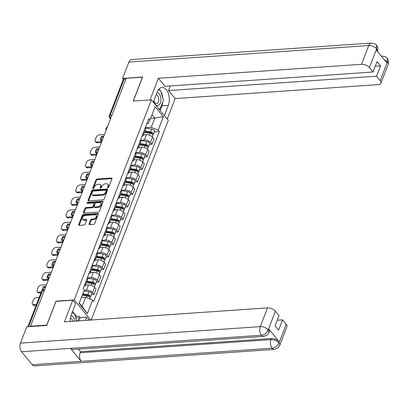<?xml version="1.0" encoding="UTF-8"?>
<svg xmlns="http://www.w3.org/2000/svg" width="409" height="409" viewBox="0 0 409 409"><rect width="100%" height="100%" fill="white"/><g stroke="black" fill="none" stroke-linecap="round" stroke-linejoin="round"><path stroke-width="0.61" d="M107.971 187.711A0.69 0.435 -39.5 0 0 108.743 187.123L111.974 178.753A0.982 0.624 -39.5 0 0 111.933 178.186A0.982 0.624 -39.5 0 0 111.478 178.022L97.061 179.014A0.982 0.624 -39.5 0 0 95.957 179.858L92.731 188.222A0.69 0.435 -39.5 0 0 92.756 188.621A0.69 0.435 -39.5 0 0 93.078 188.738A0.69 0.435 -39.5 0 0 93.85 188.145L94.269 187.061A3.149 1.999 -39.5 0 1 97.802 184.367L99.004 184.285A3.149 1.999 -39.5 0 1 100.461 184.802A3.149 1.999 -39.5 0 1 100.594 186.627L100.174 187.711A0.69 0.435 -39.5 0 0 100.205 188.109A0.69 0.435 -39.5 0 0 100.522 188.222A0.69 0.435 -39.5 0 0 101.299 187.634L101.713 186.55A3.149 1.999 -39.5 0 1 105.251 183.856L106.452 183.774A3.149 1.999 -39.5 0 1 107.904 184.29A3.149 1.999 -39.5 0 1 108.042 186.115L107.623 187.199A0.69 0.435 -39.5 0 0 107.654 187.598A0.69 0.435 -39.5 0 0 107.971 187.711M89.05 223.917A0.982 0.624 -39.5 0 0 89.09 224.485A0.982 0.624 -39.5 0 0 89.545 224.648L93.589 224.372A0.982 0.624 -39.5 0 0 94.694 223.529L98.283 214.234A0.982 0.624 -39.5 0 0 98.242 213.662A0.982 0.624 -39.5 0 0 97.787 213.503L83.37 214.495A0.982 0.624 -39.5 0 0 82.265 215.338L78.681 224.628A0.982 0.624 -39.5 0 0 78.722 225.201A0.982 0.624 -39.5 0 0 79.177 225.364L84.065 225.027A0.982 0.624 -39.5 0 0 85.169 224.183L86.703 220.206A0.982 0.624 -39.5 0 0 86.662 219.633A0.982 0.624 -39.5 0 0 86.207 219.475L83.784 219.638A2.633 1.672 -39.5 0 1 82.567 219.209A2.633 1.672 -39.5 0 1 82.884 216.923A2.633 1.672 -39.5 0 1 85.409 215.425L94.898 214.776A2.633 1.672 -39.5 0 1 96.115 215.206A2.633 1.672 -39.5 0 1 95.798 217.491A2.633 1.672 -39.5 0 1 93.272 218.989L91.688 219.096A0.982 0.624 -39.5 0 0 90.583 219.94L89.05 223.917L89.545 224.515A0.982 0.624 -39.5 0 0 89.505 224.648M74.177 299.935L55.982 301.182L46.759 325.094L30.522 326.213L126.192 78.277L142.424 77.163L133.201 101.074L151.391 99.822L74.177 299.935L90.757 320.053M103.042 199.878A0.982 0.624 -39.5 0 0 104.147 199.035L107.736 189.74A0.982 0.624 -39.5 0 0 107.69 189.168A0.982 0.624 -39.5 0 0 107.235 189.009L92.823 190.001A0.982 0.624 -39.5 0 0 91.718 190.845L88.134 200.134A0.982 0.624 -39.5 0 0 88.175 200.707A0.982 0.624 -39.5 0 0 88.63 200.87L103.042 199.878M103.007 201.99L99.423 211.279A0.982 0.624 -39.5 0 1 98.318 212.123L83.901 213.115A0.982 0.624 -39.5 0 1 83.446 212.951A0.982 0.624 -39.5 0 1 83.405 212.383L84.939 208.406A0.982 0.624 -39.5 0 1 86.043 207.562L91.892 207.158A0.982 0.624 -39.5 0 0 92.996 206.32L94.014 203.682A0.982 0.624 -39.5 0 0 93.973 203.109A0.982 0.624 -39.5 0 0 93.518 202.946L87.434 203.365A0.69 0.435 -39.5 0 1 87.112 203.253A0.69 0.435 -39.5 0 1 87.194 202.654A0.69 0.435 -39.5 0 1 87.858 202.261L102.511 201.254A0.982 0.624 -39.5 0 1 102.966 201.417A0.982 0.624 -39.5 0 1 103.007 201.99M91.222 320.022L168.283 120.312L151.391 99.822M30.522 326.213L30.777 326.525M111.918 115.277L110.128 115.399A2.004 1.028 21.1 0 0 109.244 115.87L123.267 79.525A2.004 1.028 21.1 0 1 124.157 79.049L110.128 115.399A2.004 1.155 86.1 0 0 110.496 118.196L110.696 118.441M125.941 78.927L124.157 79.049M143.038 133.467A4.606 2.367 21.1 0 1 143.411 135.159L145.456 129.863A4.606 2.367 -158.9 0 0 145.077 128.17M140.425 140.231L144.433 139.955A4.606 2.367 21.1 0 1 150.451 142.444L152.491 137.148A4.606 2.367 -158.9 0 0 146.473 134.658L143.528 134.863M152.491 137.148L153.994 138.973L151.949 144.265L149.433 144.438M143.411 135.159A4.606 2.367 21.1 0 1 141.995 136.161M150.451 142.444L151.949 144.265M138.206 145.982A4.606 2.367 21.1 0 1 138.585 147.68L140.624 142.383A4.606 2.367 -158.9 0 0 140.251 140.686M144.602 156.959L147.122 156.785L149.162 151.488L147.664 149.663A4.606 2.367 -158.9 0 0 141.647 147.174L138.697 147.378M138.585 147.68A4.606 2.367 21.1 0 1 137.163 148.682M135.599 152.746L139.602 152.47A4.606 2.367 21.1 0 1 145.619 154.96L147.122 156.785M133.375 158.498A4.606 2.367 21.1 0 1 133.753 160.195L135.798 154.899A4.606 2.367 -158.9 0 0 135.42 153.206M139.776 169.474L142.291 169.3L144.336 164.004L142.833 162.184A4.606 2.367 -158.9 0 0 136.816 159.694L133.871 159.893M133.753 160.195A4.606 2.367 21.1 0 1 132.337 161.197M130.768 165.262L134.771 164.985A4.606 2.367 21.1 0 1 140.788 167.48L142.291 169.3M128.549 171.018A4.606 2.367 21.1 0 1 128.922 172.71L130.967 167.414A4.606 2.367 -158.9 0 0 130.589 165.722M134.944 181.99L137.46 181.816L139.505 176.519L138.002 174.699A4.606 2.367 -158.9 0 0 131.984 172.209L129.04 172.414M128.922 172.71A4.606 2.367 21.1 0 1 127.506 173.713M125.936 177.782L129.939 177.506A4.606 2.367 21.1 0 1 135.962 179.996L137.46 181.816M123.717 183.534A4.606 2.367 21.1 0 1 124.096 185.231L126.136 179.934A4.606 2.367 -158.9 0 0 125.762 178.237M130.113 194.505L132.634 194.336L134.673 189.04L133.17 187.215A4.606 2.367 -158.9 0 0 127.153 184.725L124.208 184.929M124.096 185.231A4.606 2.367 21.1 0 1 122.674 186.233M121.105 190.297L125.113 190.021A4.606 2.367 21.1 0 1 131.131 192.511L132.634 194.336M118.886 196.049A4.606 2.367 21.1 0 1 119.264 197.746L121.304 192.45A4.606 2.367 -158.9 0 0 120.931 190.758M125.282 207.026L127.802 206.852L129.847 201.555L128.344 199.735A4.606 2.367 -158.9 0 0 122.327 197.245L119.377 197.445M119.264 197.746A4.606 2.367 21.1 0 1 117.848 198.748M116.279 202.813L120.282 202.537A4.606 2.367 21.1 0 1 126.299 205.027L127.802 206.852M114.055 208.57A4.606 2.367 21.1 0 1 114.433 210.262L116.478 204.965A4.606 2.367 -158.9 0 0 116.1 203.273M120.456 219.541L122.971 219.367L125.016 214.071L123.513 212.251A4.606 2.367 -158.9 0 0 117.495 209.761L114.551 209.96M114.433 210.262A4.606 2.367 21.1 0 1 113.017 211.264M111.447 215.333L115.45 215.057A4.606 2.367 21.1 0 1 121.468 217.547L122.971 219.367M109.229 221.085A4.606 2.367 21.1 0 1 109.602 222.777L111.647 217.486A4.606 2.367 -158.9 0 0 111.268 215.788M115.624 232.056L118.14 231.883L120.185 226.591L118.682 224.766A4.606 2.367 -158.9 0 0 112.664 222.276L109.719 222.481M109.602 222.777A4.606 2.367 21.1 0 1 108.186 223.779M106.616 227.849L110.624 227.573A4.606 2.367 21.1 0 1 116.642 230.062L118.14 231.883M104.397 233.6A4.606 2.367 21.1 0 1 104.776 235.298L106.815 230.001A4.606 2.367 -158.9 0 0 106.442 228.304M110.793 244.577L113.313 244.403L115.353 239.107L113.855 237.281A4.606 2.367 -158.9 0 0 107.838 234.792L104.888 234.996M104.776 235.298A4.606 2.367 21.1 0 1 103.354 236.3M101.79 240.364L105.793 240.088A4.606 2.367 21.1 0 1 111.81 242.578L113.313 244.403M99.566 246.121A4.606 2.367 21.1 0 1 99.944 247.813L101.989 242.517A4.606 2.367 -158.9 0 0 101.611 240.824M105.967 257.092L108.482 256.918L110.527 251.622L109.024 249.802A4.606 2.367 -158.9 0 0 103.007 247.312L100.062 247.511M99.944 247.813A4.606 2.367 21.1 0 1 98.528 248.815M96.959 252.88L100.962 252.609A4.606 2.367 21.1 0 1 106.979 255.098L108.482 256.918M94.74 258.636A4.606 2.367 21.1 0 1 95.113 260.328L97.158 255.037A4.606 2.367 -158.9 0 0 96.78 253.34M101.135 269.608L103.651 269.434L105.696 264.142L104.193 262.317A4.606 2.367 -158.9 0 0 98.175 259.827L95.231 260.032M95.113 260.328A4.606 2.367 21.1 0 1 93.697 261.331M92.127 265.4L96.13 265.124A4.606 2.367 21.1 0 1 102.148 267.614L103.651 269.434M89.908 271.152A4.606 2.367 21.1 0 1 90.282 272.849L92.327 267.552A4.606 2.367 -158.9 0 0 91.953 265.855M96.304 282.128L98.825 281.954L100.865 276.658L99.361 274.833A4.606 2.367 -158.9 0 0 93.344 272.343L90.399 272.547M90.282 272.849A4.606 2.367 21.1 0 1 88.865 273.851M87.296 277.916L91.304 277.639A4.606 2.367 21.1 0 1 97.322 280.129L98.825 281.954M85.077 283.667A4.606 2.367 21.1 0 1 85.455 285.364L87.495 280.068A4.606 2.367 -158.9 0 0 87.122 278.376M91.473 294.644L93.993 294.47L96.038 289.173L94.535 287.353A4.606 2.367 -158.9 0 0 88.518 284.863L85.568 285.063M85.455 285.364A4.606 2.367 21.1 0 1 84.039 286.366M84.213 290.313L86.473 290.155A4.606 2.367 21.1 0 1 92.49 292.65L93.993 294.47M79.29 303.079L82.081 306.469L85.645 297.246L92.577 300.114L87.378 313.591L79.106 303.555L84.305 290.078L83.15 288.672L148.723 118.733L149.878 120.134L148.165 123.6L146.811 123.692M145.256 127.71L151.218 127.301L154.781 118.073L151.984 114.684M150.563 118.365L154.781 118.073L163.355 116.693L158.155 130.169L151.218 127.301M149.878 120.134L155.083 106.657L163.355 116.693M92.577 300.114L93.733 301.515L159.311 131.575L158.155 130.169M85.645 297.246L81.427 297.532M154.265 131.923L159.311 131.575M82.081 306.469L87.378 313.591M108.165 187.67L108.533 186.714A3.149 1.999 -39.5 0 0 108.4 184.888L107.904 184.29M100.461 184.802L100.951 185.4A3.149 1.999 -39.5 0 1 101.084 187.225L100.716 188.181M112.015 178.615A0.982 0.624 -39.5 0 0 111.969 178.621L97.557 179.612A0.982 0.624 -39.5 0 0 96.452 180.451L93.272 188.692M107.777 189.602A0.982 0.624 -39.5 0 0 107.731 189.607L93.313 190.599A0.982 0.624 -39.5 0 0 92.209 191.438L88.625 200.732A0.982 0.624 -39.5 0 0 88.584 200.87M106.279 190.686A0.69 0.435 -39.5 0 0 106.248 190.287A0.69 0.435 -39.5 0 0 105.931 190.17L93.278 191.044A0.69 0.435 -39.5 0 0 92.506 191.632L92.066 192.772A3.149 1.999 -39.5 0 0 92.199 194.597A3.149 1.999 -39.5 0 0 93.656 195.119L102.301 194.52A3.149 1.999 -39.5 0 0 105.839 191.826L106.279 190.686L106.769 191.279A0.69 0.435 -39.5 0 0 106.739 190.88L106.248 190.287M92.199 194.597L92.69 195.195A3.149 1.999 -39.5 0 0 94.147 195.717L93.656 195.119M106.769 191.279L106.33 192.424A3.149 1.999 -39.5 0 1 102.797 195.119L94.147 195.717M93.973 203.109L94.464 203.708A0.982 0.624 -39.5 0 1 94.505 204.275L93.487 206.913A0.982 0.624 -39.5 0 1 92.383 207.757L86.539 208.161A0.982 0.624 -39.5 0 0 85.435 209.004L83.901 212.982A0.982 0.624 -39.5 0 0 83.86 213.115M103.048 201.852A0.982 0.624 -39.5 0 0 103.002 201.852L88.349 202.859A0.69 0.435 -39.5 0 0 87.623 203.355M97.956 206.744A2.633 1.672 -39.5 0 0 100.486 205.246A2.633 1.672 -39.5 0 0 100.798 202.961A2.633 1.672 -39.5 0 0 99.581 202.532L96.238 202.762A0.982 0.624 -39.5 0 0 95.133 203.6L94.116 206.238A0.982 0.624 -39.5 0 0 94.157 206.811A0.982 0.624 -39.5 0 0 94.612 206.974L97.956 206.744L98.451 207.343A2.633 1.672 -39.5 0 0 100.977 205.845A2.633 1.672 -39.5 0 0 101.294 203.559L100.798 202.961M94.157 206.811L94.653 207.409A0.982 0.624 -39.5 0 0 95.108 207.573L94.612 206.974M98.451 207.343L95.108 207.573M96.115 215.206L96.606 215.804A2.633 1.672 -39.5 0 1 96.289 218.089A2.633 1.672 -39.5 0 1 93.763 219.587L92.183 219.694A0.982 0.624 -39.5 0 0 91.079 220.538L89.545 224.515M82.567 219.209L83.058 219.802A2.633 1.672 -39.5 0 0 84.274 220.236L83.784 219.638M86.744 220.068A0.982 0.624 -39.5 0 0 86.698 220.073L84.274 220.236M98.324 214.096A0.982 0.624 -39.5 0 0 98.278 214.101L83.865 215.093A0.982 0.624 -39.5 0 0 82.761 215.932L79.172 225.226A0.982 0.624 -39.5 0 0 79.131 225.364M144.479 132.393L150.021 133.262A2.505 1.283 21.1 0 1 152.838 135.619L152.322 136.954M103.845 136.187L101.631 136.34A6.263 3.972 -39.5 0 0 100.174 140.108L101.775 140.001M104.499 134.5L99.459 134.847A3.006 1.907 -39.5 0 0 96.084 137.424L95.185 139.75A3.006 1.907 -39.5 0 0 95.312 141.494A3.006 1.907 -39.5 0 0 96.703 141.989L101.089 141.688M144.745 131.708L150.793 132.654A1.201 0.619 21.1 0 1 152.148 133.789A1.201 0.619 21.1 0 1 151.903 134.009M145.006 131.028L150.548 131.903A2.505 1.283 21.1 0 1 153.365 134.254A2.505 1.283 21.1 0 1 152.685 134.781M145.149 127.986L151.662 129.014A2.505 1.283 21.1 0 1 154.479 131.366L153.365 134.254M103.523 137.03L102.27 137.117A6.263 3.972 -39.5 0 0 100.88 140.062M101.335 142.49L97.342 142.767A3.006 1.907 140.5 0 1 95.951 142.271L95.312 141.494M102.27 137.117L101.631 136.34M139.653 144.909L145.19 145.783A2.505 1.283 21.1 0 1 148.007 148.14L147.491 149.469M99.019 148.702L96.8 148.856A6.263 3.972 -39.5 0 0 95.348 152.629L96.943 152.516M99.668 147.02L94.627 147.363A3.006 1.907 -39.5 0 0 91.253 149.939L90.353 152.266A3.006 1.907 -39.5 0 0 90.486 154.009A3.006 1.907 -39.5 0 0 91.877 154.505L96.258 154.203M139.914 144.224L145.967 145.175A1.201 0.619 21.1 0 1 147.317 146.304A1.201 0.619 21.1 0 1 147.071 146.529M140.175 143.549L145.716 144.418A2.505 1.283 21.1 0 1 148.533 146.775A2.505 1.283 21.1 0 1 147.853 147.296M140.318 140.507L146.831 141.529A2.505 1.283 21.1 0 1 149.648 143.886L148.533 146.775M98.692 149.546L97.439 149.633A6.263 3.972 -39.5 0 0 96.049 152.577M96.504 155.006L92.516 155.282A3.006 1.907 140.5 0 1 91.125 154.786L90.486 154.009M97.439 149.633L96.8 148.856M134.822 157.429L140.359 158.298A2.505 1.283 21.1 0 1 143.176 160.655L142.664 161.99M94.188 161.223L91.969 161.371A6.263 3.972 -39.5 0 0 90.517 165.144L92.117 165.031M94.837 159.536L89.801 159.883A3.006 1.907 -39.5 0 0 86.422 162.455L85.527 164.786A3.006 1.907 -39.5 0 0 85.655 166.529A3.006 1.907 -39.5 0 0 87.045 167.025L91.432 166.719M135.088 156.739L141.136 157.69A1.201 0.619 21.1 0 1 142.485 158.82A1.201 0.619 21.1 0 1 142.245 159.045M135.348 156.064L140.885 156.933A2.505 1.283 21.1 0 1 143.702 159.29A2.505 1.283 21.1 0 1 143.022 159.812M135.491 153.022L142 154.045A2.505 1.283 21.1 0 1 144.817 156.402L143.702 159.29M93.86 162.061L92.613 162.148A6.263 3.972 -39.5 0 0 91.217 165.098M91.677 167.526L87.684 167.797A3.006 1.907 140.5 0 1 86.294 167.307L85.655 166.529M92.613 162.148L91.969 161.371M162.787 102.035A11.273 6.513 86.1 0 1 161.892 105.859L168.334 105.415A11.273 6.513 86.1 0 0 168.324 93.446A11.273 6.513 86.1 0 0 162.02 87.449A11.273 6.513 86.1 0 0 157.255 91.974L153.324 102.168M168.334 105.415L164.403 115.609M167.235 119.045L175.129 98.579L168.508 90.547L376.536 76.232L380.206 80.685L387.425 61.769L386.894 62.884L376.306 50.041L376.715 48.778L369.368 67.541A6.012 3.083 -158.9 0 0 361.52 64.295L368.749 45.557L128.907 62.061L122.603 78.385L142.593 77.01L133.308 101.064M170.282 85.941L168.508 90.547M375.257 66.248L380.528 65.885L377.032 61.641L373.039 71.994L165.011 86.304L158.385 78.267L361.52 64.295M150.037 99.914L158.385 78.267M175.129 98.579L378.264 84.607A6.012 3.083 -158.9 0 0 380.917 83.185A6.012 3.083 -158.9 0 0 380.206 80.685M128.907 62.061A6.161 3.558 -93.9 0 1 131.509 59.586L371.357 43.083A6.161 3.558 -93.9 0 0 368.749 45.557A6.012 3.083 21.1 0 1 376.602 48.809M123.39 79.341L122.603 78.385M373.039 71.994L369.368 67.541M380.528 65.885L376.536 76.232M162.808 98.191A11.273 6.513 86.1 0 0 160.87 91.631M160.001 90.317A11.273 6.513 86.1 0 0 158.902 89.152M161.892 105.859L160.129 110.425M159.827 90.282L158.324 89.903M159.341 109.469L159.505 109.039M159.505 90.22L159.801 90.2M384.102 59.499L387.313 61.8M381.413 56.232A6.161 3.558 -93.9 0 1 382.067 56.079C385.252 56.585 386.94 57.306 387.134 58.236L387.43 61.764M371.357 43.083C374.532 43.579 376.229 44.31 376.454 45.276L376.72 48.778M263.723 336.418A6.161 3.558 -93.9 0 1 261.417 335.237C264.516 334.756 266.755 333.033 268.146 330.063L268.979 332.527L268.662 333.223L267.491 334.761L263.723 336.418L72.822 349.552A6.161 3.558 -93.9 0 1 70.522 348.371L21.575 351.735A6.161 3.558 -93.9 0 1 20.45 343.131L26.749 326.801L46.738 325.426L56.028 301.356L72.751 300.206L75.583 303.636L71.186 315.032A11.273 6.513 86.1 0 0 70.19 321.469M72.751 300.206L64.392 321.868L267.522 307.895A6.012 3.083 21.1 0 1 275.375 311.142L279.04 315.59L275.047 325.942L278.544 330.186L282.537 319.833L286.208 324.286A6.012 3.083 21.1 0 1 286.919 326.786L279.69 345.523A6.012 3.083 -158.9 0 0 278.979 343.018L286.208 324.286M76.089 319.056L76.979 316.735L79.428 316.571L80.215 317.527L86.662 317.082L89.198 320.16M86.662 317.082L85.374 320.426M76.979 316.735L74.52 313.749M74.264 313.442L72.587 311.402M279.69 345.523L278.186 347.768L274.434 349.414L34.586 365.917A6.161 3.558 -93.9 0 1 32.26 364.7L81.207 361.336A6.161 3.558 -93.9 0 1 80.108 352.757L271.003 339.623L271.423 338.54A6.012 3.083 21.1 0 1 279.27 341.786L268.687 328.943A6.012 3.083 21.1 0 1 269.398 331.443L268.979 332.527M21.575 351.735L32.26 364.7M20.45 343.131L260.293 326.627A6.161 3.558 -93.9 0 0 261.417 335.237L70.522 348.371L81.207 361.336L272.103 348.202C275.196 347.732 277.445 346.014 278.856 343.049L278.979 343.018M282.537 319.833L277.266 320.196M78.462 349.163L80.527 351.674L271.423 338.54M80.527 351.674L80.108 352.757M80.215 317.527L78.927 320.866M77.736 320.947L79.428 316.571M153.697 101.192A6.513 3.763 86.1 0 0 155.154 104.3A6.513 3.763 86.1 0 0 160.369 102.966A6.513 3.763 86.1 0 0 159.178 93.865A6.513 3.763 86.1 0 0 157.02 92.587M153.866 100.752A4.458 2.577 86.1 0 0 154.822 102.72A4.458 2.577 86.1 0 0 156.509 103.6A4.458 2.577 86.1 0 0 158.728 100.466A4.458 2.577 86.1 0 0 157.577 95.578A4.458 2.577 86.1 0 0 156.202 94.709M159.019 109.075L160.098 108.998L158.733 108.728M158.273 89.975L160.507 90.42L163.442 100.338L160.098 108.998M74.775 321.152A6.513 3.763 86.1 0 0 73.109 316.924A6.513 3.763 86.1 0 0 70.967 315.646M72.613 321.3A4.458 2.577 86.1 0 0 71.509 318.637A4.458 2.577 86.1 0 0 70.43 317.839M71.974 312.987L74.438 313.478L76.667 321.024M129.99 169.945L135.532 170.814A2.505 1.283 21.1 0 1 138.344 173.171L137.833 174.505M89.356 173.738L87.143 173.891A6.263 3.972 -39.5 0 0 85.685 177.659L87.286 177.552M90.006 172.051L84.97 172.399A3.006 1.907 -39.5 0 0 81.596 174.975L80.696 177.302A3.006 1.907 -39.5 0 0 80.824 179.045A3.006 1.907 -39.5 0 0 82.214 179.541L86.601 179.239M130.256 169.254L136.304 170.205A1.201 0.619 21.1 0 1 137.659 171.34A1.201 0.619 21.1 0 1 137.414 171.56M130.517 168.58L136.059 169.449A2.505 1.283 21.1 0 1 138.871 171.806A2.505 1.283 21.1 0 1 138.196 172.327M130.66 165.538L137.173 166.56A2.505 1.283 21.1 0 1 139.985 168.917L138.871 171.806M89.034 174.582L87.782 174.669A6.263 3.972 -39.5 0 0 86.391 177.613M86.846 180.042L82.853 180.318A3.006 1.907 140.5 0 1 81.463 179.822L80.824 179.045M87.782 174.669L87.143 173.891M125.159 182.46L130.701 183.334A2.505 1.283 21.1 0 1 133.518 185.686L133.002 187.02M84.525 186.253L82.311 186.407A6.263 3.972 -39.5 0 0 80.854 190.18L82.454 190.067M85.179 184.571L80.138 184.914A3.006 1.907 -39.5 0 0 76.764 187.491L75.864 189.817A3.006 1.907 -39.5 0 0 75.992 191.56A3.006 1.907 -39.5 0 0 77.383 192.056L81.769 191.755M125.425 181.775L131.478 182.726A1.201 0.619 21.1 0 1 132.828 183.856A1.201 0.619 21.1 0 1 132.582 184.081M125.686 181.095L131.228 181.969A2.505 1.283 21.1 0 1 134.045 184.326A2.505 1.283 21.1 0 1 133.365 184.848M125.829 178.058L132.342 179.081A2.505 1.283 21.1 0 1 135.159 181.438L134.045 184.326M84.203 187.097L82.95 187.184A6.263 3.972 -39.5 0 0 81.56 190.129M82.015 192.557L78.027 192.833A3.006 1.907 140.5 0 1 76.636 192.337L75.992 191.56M82.95 187.184L82.311 186.407M120.333 194.981L125.87 195.85A2.505 1.283 21.1 0 1 128.687 198.207L128.17 199.536M79.699 198.769L77.48 198.922A6.263 3.972 -39.5 0 0 76.028 202.695L77.623 202.583M80.348 197.087L75.312 197.435A3.006 1.907 -39.5 0 0 71.933 200.006L71.038 202.337A3.006 1.907 -39.5 0 0 71.166 204.081A3.006 1.907 -39.5 0 0 72.557 204.572L76.938 204.27M120.599 194.29L126.647 195.241A1.201 0.619 21.1 0 1 127.997 196.371A1.201 0.619 21.1 0 1 127.751 196.596M120.859 193.615L126.396 194.485A2.505 1.283 21.1 0 1 129.213 196.841A2.505 1.283 21.1 0 1 128.533 197.363M121.003 190.574L127.511 191.596A2.505 1.283 21.1 0 1 130.328 193.953L129.213 196.841M79.372 199.612L78.124 199.699A6.263 3.972 -39.5 0 0 76.728 202.644M77.189 205.078L73.196 205.349A3.006 1.907 140.5 0 1 71.805 204.853L71.166 204.081M78.124 199.699L77.48 198.922M115.502 207.496L121.038 208.365A2.505 1.283 21.1 0 1 123.855 210.722L123.344 212.056M74.867 211.289L72.654 211.443A6.263 3.972 -39.5 0 0 71.197 215.211L72.797 215.103M75.517 209.602L70.481 209.95A3.006 1.907 -39.5 0 0 67.107 212.527L66.207 214.853A3.006 1.907 -39.5 0 0 66.335 216.596A3.006 1.907 -39.5 0 0 67.725 217.092L72.112 216.79M115.767 206.806L121.816 207.757A1.201 0.619 21.1 0 1 123.17 208.892A1.201 0.619 21.1 0 1 122.925 209.111M116.028 206.131L121.565 207A2.505 1.283 21.1 0 1 124.382 209.357A2.505 1.283 21.1 0 1 123.707 209.878M116.171 203.089L122.68 204.111A2.505 1.283 21.1 0 1 125.497 206.468L124.382 209.357M74.54 212.133L73.293 212.215A6.263 3.972 -39.5 0 0 71.897 215.165M72.357 217.593L68.364 217.869A3.006 1.907 140.5 0 1 66.974 217.373L66.335 216.596M73.293 212.215L72.654 211.443M110.67 220.011L116.212 220.88A2.505 1.283 21.1 0 1 119.029 223.237L118.513 224.572M70.036 223.805L67.822 223.958A6.263 3.972 -39.5 0 0 66.365 227.726L67.966 227.619M70.685 222.118L65.65 222.465A3.006 1.907 -39.5 0 0 62.275 225.042L61.376 227.368A3.006 1.907 -39.5 0 0 61.503 229.112A3.006 1.907 -39.5 0 0 62.894 229.607L67.28 229.306M110.936 219.326L116.984 220.277A1.201 0.619 21.1 0 1 118.339 221.407A1.201 0.619 21.1 0 1 118.094 221.627M111.197 218.646L116.739 219.521A2.505 1.283 21.1 0 1 119.556 221.877A2.505 1.283 21.1 0 1 118.876 222.399M111.34 215.609L117.853 216.632A2.505 1.283 21.1 0 1 120.67 218.989L119.556 221.877M69.714 224.648L68.461 224.735A6.263 3.972 -39.5 0 0 67.071 227.68M67.526 230.109L63.533 230.385A3.006 1.907 140.5 0 1 62.142 229.889L61.503 229.112M68.461 224.735L67.822 223.958M105.839 232.527L111.381 233.401A2.505 1.283 21.1 0 1 114.198 235.758L113.682 237.087M65.21 236.32L62.991 236.474A6.263 3.972 -39.5 0 0 61.539 240.247L63.134 240.134M65.859 234.638L60.818 234.986A3.006 1.907 -39.5 0 0 57.444 237.557L56.544 239.884A3.006 1.907 -39.5 0 0 56.672 241.627A3.006 1.907 -39.5 0 0 58.063 242.123L62.449 241.821M106.105 231.842L112.158 232.793A1.201 0.619 21.1 0 1 113.508 233.922A1.201 0.619 21.1 0 1 113.262 234.147M106.366 231.167L111.908 232.036A2.505 1.283 21.1 0 1 114.724 234.393A2.505 1.283 21.1 0 1 114.045 234.914M106.509 228.125L113.022 229.147A2.505 1.283 21.1 0 1 115.839 231.504L114.724 234.393M64.883 237.164L63.63 237.251A6.263 3.972 -39.5 0 0 62.24 240.195M62.695 242.629L58.707 242.9A3.006 1.907 140.5 0 1 57.316 242.404L56.672 241.627M63.63 237.251L62.991 236.474M101.013 245.047L106.55 245.916A2.505 1.283 21.1 0 1 109.367 248.273L108.855 249.608M60.379 248.841L58.16 248.989A6.263 3.972 -39.5 0 0 56.708 252.762L58.308 252.655M61.028 247.154L55.992 247.501A3.006 1.907 -39.5 0 0 52.613 250.078L51.718 252.404A3.006 1.907 -39.5 0 0 51.846 254.147A3.006 1.907 -39.5 0 0 53.236 254.643L57.623 254.342M101.279 244.357L107.327 245.308A1.201 0.619 21.1 0 1 108.676 246.438A1.201 0.619 21.1 0 1 108.436 246.663M101.539 243.682L107.076 244.551A2.505 1.283 21.1 0 1 109.893 246.908A2.505 1.283 21.1 0 1 109.213 247.43M101.683 240.64L108.191 241.663A2.505 1.283 21.1 0 1 111.008 244.02L109.893 246.908M60.051 249.684L58.804 249.766A6.263 3.972 -39.5 0 0 57.408 252.716M57.868 255.144L53.876 255.421A3.006 1.907 140.5 0 1 52.485 254.925L51.846 254.147M58.804 249.766L58.16 248.989M96.181 257.563L101.723 258.432A2.505 1.283 21.1 0 1 104.535 260.789L104.024 262.123M55.547 261.356L53.334 261.509A6.263 3.972 -39.5 0 0 51.877 265.277L53.477 265.17M56.197 259.669L51.161 260.017A3.006 1.907 -39.5 0 0 47.787 262.593L46.887 264.92A3.006 1.907 -39.5 0 0 47.015 266.663A3.006 1.907 -39.5 0 0 48.405 267.159L52.792 266.857M96.447 256.878L102.495 257.823A1.201 0.619 21.1 0 1 103.85 258.958A1.201 0.619 21.1 0 1 103.605 259.178M96.708 256.198L102.25 257.072A2.505 1.283 21.1 0 1 105.062 259.424A2.505 1.283 21.1 0 1 104.387 259.95M96.851 253.156L103.365 254.183A2.505 1.283 21.1 0 1 106.176 256.535L105.062 259.424M55.225 262.2L53.973 262.287A6.263 3.972 -39.5 0 0 52.582 265.231M53.037 267.66L49.044 267.936A3.006 1.907 140.5 0 1 47.654 267.44L47.015 266.663M53.973 262.287L53.334 261.509M91.35 270.078L96.892 270.952A2.505 1.283 21.1 0 1 99.709 273.309L99.193 274.638M50.716 273.872L48.502 274.025A6.263 3.972 -39.5 0 0 47.045 277.798L48.645 277.685M51.37 272.189L46.329 272.532A3.006 1.907 -39.5 0 0 42.955 275.109L42.055 277.435A3.006 1.907 -39.5 0 0 42.183 279.178A3.006 1.907 -39.5 0 0 43.574 279.674L47.96 279.373M91.616 269.393L97.669 270.344A1.201 0.619 21.1 0 1 99.019 271.474A1.201 0.619 21.1 0 1 98.773 271.699M91.877 268.718L97.419 269.587A2.505 1.283 21.1 0 1 100.236 271.944A2.505 1.283 21.1 0 1 99.556 272.466M92.02 265.676L98.533 266.699A2.505 1.283 21.1 0 1 101.35 269.056L100.236 271.944M50.394 274.715L49.141 274.802A6.263 3.972 -39.5 0 0 47.751 277.747M48.206 280.175L44.218 280.451A3.006 1.907 140.5 0 1 42.827 279.955L42.183 279.178M49.141 274.802L48.502 274.025M86.524 282.599L92.061 283.468A2.505 1.283 21.1 0 1 94.878 285.825L94.361 287.159M45.89 286.392L43.671 286.54A6.263 3.972 -39.5 0 0 42.219 290.288M46.539 284.705L41.503 285.053A3.006 1.907 -39.5 0 0 38.124 287.624L37.229 289.955A3.006 1.907 -39.5 0 0 37.357 291.699A3.006 1.907 -39.5 0 0 38.748 292.195L41.273 292.016M86.79 281.908L92.838 282.859A1.201 0.619 21.1 0 1 94.188 283.989A1.201 0.619 21.1 0 1 93.942 284.214M87.051 281.234L92.587 282.103A2.505 1.283 21.1 0 1 95.404 284.459A2.505 1.283 21.1 0 1 94.724 284.981M87.194 278.192L93.702 279.214A2.505 1.283 21.1 0 1 96.519 281.571L95.404 284.459M45.563 287.23L44.31 287.317A6.263 3.972 -39.5 0 0 43.001 289.889M40.951 292.859L39.387 292.967A3.006 1.907 140.5 0 1 37.996 292.476L37.357 291.699M44.31 287.317L43.671 286.54M82.321 295.211L87.229 295.983A2.505 1.283 21.1 0 1 90.046 298.34L89.806 298.964M38.17 300.063A6.263 3.972 -39.5 0 0 37.475 301.862M39.203 297.394L36.672 297.568A3.006 1.907 -39.5 0 0 33.293 300.145L32.398 302.471A3.006 1.907 -39.5 0 0 32.526 304.214A3.006 1.907 -39.5 0 0 33.916 304.71L36.447 304.536M82.587 294.526L88.007 295.375A1.201 0.619 21.1 0 1 89.361 296.51A1.201 0.619 21.1 0 1 89.116 296.729M82.848 293.851L87.756 294.618A2.505 1.283 21.1 0 1 90.573 296.975A2.505 1.283 21.1 0 1 89.898 297.496M83.963 290.963L88.871 291.729A2.505 1.283 21.1 0 1 91.688 294.086L90.573 296.975M36.12 305.38L34.555 305.487A3.006 1.907 140.5 0 1 33.165 304.991L32.526 304.214M110.798 118.175L110.496 118.196A2.004 1.273 -39.5 0 1 109.566 117.869L110.486 118.983M97.322 280.129L99.361 274.833M102.148 267.614L104.193 262.317M106.979 255.098L109.024 249.802M111.81 242.578L113.855 237.281M116.642 230.062L118.682 224.766M121.468 217.547L123.513 212.251M126.299 205.027L128.344 199.735M131.131 192.511L133.17 187.215M135.962 179.996L138.002 174.699M140.788 167.48L142.833 162.184M145.619 154.96L147.664 149.663M92.49 292.65L94.535 287.353M86.473 290.155L88.518 284.863M91.304 277.639L93.344 272.343M96.13 265.124L98.175 259.827M100.962 252.609L103.007 247.312M105.793 240.088L107.838 234.792M110.624 227.573L112.664 222.276M115.45 215.057L117.495 209.761M120.282 202.537L122.327 197.245M125.113 190.021L127.153 184.725M129.939 177.506L131.984 172.209M134.771 164.985L136.816 159.694M139.602 152.47L141.647 147.174M144.433 139.955L146.473 134.658M107.306 127.214A2.004 1.155 86.1 0 0 106.759 128.641M102.48 139.73A2.004 1.155 86.1 0 0 101.928 141.156M97.649 152.25A2.004 1.155 86.1 0 0 97.097 153.677M92.817 164.766A2.004 1.155 86.1 0 0 92.27 166.192M87.991 177.281A2.004 1.155 86.1 0 0 87.439 178.707M83.16 189.802A2.004 1.155 86.1 0 0 82.608 191.228M78.329 202.317A2.004 1.155 86.1 0 0 77.782 203.743M73.497 214.832A2.004 1.155 86.1 0 0 72.95 216.259M68.671 227.348A2.004 1.155 86.1 0 0 68.119 228.774M63.84 239.868A2.004 1.155 86.1 0 0 63.288 241.295M59.008 252.384A2.004 1.155 86.1 0 0 58.461 253.81M54.182 264.899A2.004 1.155 86.1 0 0 53.63 266.325M49.351 277.42A2.004 1.155 86.1 0 0 48.799 278.846M44.295 290.513L42.51 290.635L28.604 326.673M44.591 289.746L43.359 289.833A2.004 1.155 86.1 0 0 42.51 290.635A2.004 1.028 21.1 0 0 41.626 291.111L27.884 326.725M108.533 186.714L108.042 186.115M100.594 188.217L100.174 187.711M101.084 187.225L100.594 186.627M93.145 188.728L92.731 188.222M96.452 180.451L95.957 179.858M97.557 179.612L97.061 179.014M111.969 178.621L111.478 178.022M108.037 187.705L107.623 187.199M88.625 200.732L88.134 200.134M92.209 191.438L91.718 190.845M93.313 190.599L92.823 190.001M107.731 189.607L107.235 189.009M102.797 195.119L102.301 194.52M106.33 192.424L105.839 191.826M83.901 212.982L83.405 212.383M85.435 209.004L84.939 208.406M86.539 208.161L86.043 207.562M92.383 207.757L91.892 207.158M93.487 206.913L92.996 206.32M94.505 204.275L94.014 203.682M88.349 202.859L87.858 202.261M103.002 201.852L102.511 201.254M91.079 220.538L90.583 219.94M92.183 219.694L91.688 219.096M93.763 219.587L93.272 218.989M86.698 220.073L86.207 219.475M79.172 225.226L78.681 224.628M82.761 215.932L82.265 215.338M83.865 215.093L83.37 214.495M98.278 214.101L97.787 213.503M150.021 133.262L149.311 135.098M151.944 133.222L151.693 133.876M151.662 129.014L150.548 131.903M97.342 142.767L96.703 141.989M145.19 145.783L144.484 147.613M147.117 145.737L146.862 146.391M146.831 141.529L145.716 144.418M92.516 155.282L91.877 154.505M140.359 158.298L139.653 160.134M142.286 158.252L142.03 158.912M142 154.045L140.885 156.933M87.684 167.797L87.045 167.025M387.149 58.252C388.611 59.872 388.944 61.938 388.146 64.453A6.012 3.083 -158.9 0 0 387.435 61.948M377.446 51.427L376.725 48.957M279.27 341.786L278.861 343.044M275.375 311.142L268.151 330.058M268.268 330.027L268.687 328.943M268.146 329.874A6.012 3.083 21.1 0 0 260.293 326.627L267.522 307.895M274.434 349.414A6.161 3.558 -93.9 0 1 272.103 348.202A6.161 3.558 -93.9 0 1 271.003 339.623C274.096 339.593 276.709 340.677 278.856 342.87M135.532 170.814L134.822 172.649M137.455 170.773L137.204 171.427M137.173 166.56L136.059 169.449M82.853 180.318L82.214 179.541M130.701 183.334L129.99 185.165M132.623 183.288L132.373 183.943M132.342 179.081L131.228 181.969M78.027 192.833L77.383 192.056M125.87 195.85L125.164 197.685M127.797 195.804L127.542 196.458M127.511 191.596L126.396 194.485M73.196 205.349L72.557 204.572M121.038 208.365L120.333 210.2M122.966 208.324L122.715 208.979M122.68 204.111L121.565 207M68.364 217.869L67.725 217.092M116.212 220.88L115.502 222.716M118.135 220.84L117.884 221.494M117.853 216.632L116.739 219.521M63.533 230.385L62.894 229.607M111.381 233.401L110.675 235.231M113.308 233.355L113.053 234.009M113.022 229.147L111.908 232.036M58.707 242.9L58.063 242.123M106.55 245.916L105.844 247.752M108.477 245.875L108.221 246.53M108.191 241.663L107.076 244.551M53.876 255.421L53.236 254.643M101.723 258.432L101.013 260.267M103.646 258.391L103.395 259.045M103.365 254.183L102.25 257.072M49.044 267.936L48.405 267.159M96.892 270.952L96.181 272.783M98.814 270.906L98.564 271.561M98.533 266.699L97.419 269.587M44.218 280.451L43.574 279.674M92.061 283.468L91.355 285.303M93.988 283.422L93.733 284.081M93.702 279.214L92.587 282.103M39.387 292.967L38.748 292.195M87.229 295.983L86.596 297.634M89.157 295.942L88.906 296.597M88.871 291.729L87.756 294.618M34.555 305.487L33.916 304.71M107.362 127.071A2.004 2.004 0 0 0 106.212 130.057M102.536 139.587A2.004 2.004 0 0 0 101.381 142.572M97.705 152.107A2.004 2.004 0 0 0 96.555 155.088M92.874 164.623A2.004 2.004 0 0 0 91.723 167.603M88.042 177.138A2.004 2.004 0 0 0 86.892 180.124M83.216 189.658A2.004 2.004 0 0 0 82.066 192.639M78.385 202.174A2.004 2.004 0 0 0 77.235 205.154M73.554 214.689A2.004 2.004 0 0 0 72.403 217.675M68.722 227.21A2.004 2.004 0 0 0 67.572 230.19M63.896 239.725A2.004 2.004 0 0 0 62.746 242.706M59.065 252.241A2.004 2.004 0 0 0 57.914 255.226M54.233 264.756A2.004 2.004 0 0 0 53.083 267.742M49.407 277.276A2.004 2.004 0 0 0 48.257 280.257M43.359 289.833A2.004 2.004 0 0 0 41.626 291.111M109.244 115.87A2.004 2.004 0 0 0 109.566 117.869M381.326 56.13L382.067 56.079M380.917 83.185L388.146 64.453M376.469 45.297C377.896 46.861 378.218 48.916 377.435 51.457"/></g></svg>
